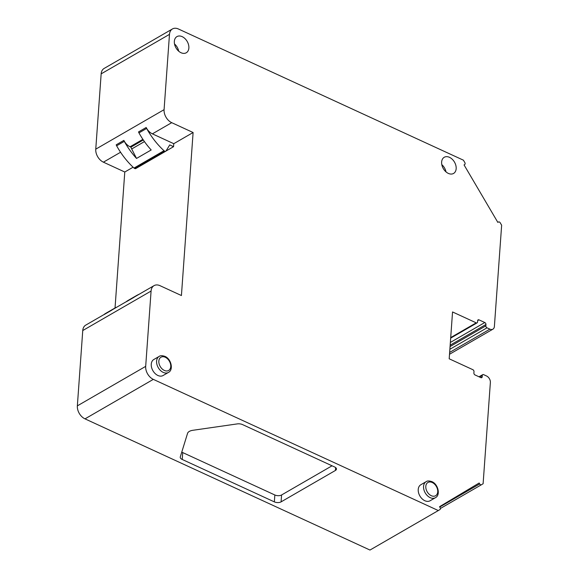 <?xml version="1.0" encoding="UTF-8"?>
<svg xmlns="http://www.w3.org/2000/svg" width="579" height="579" viewBox="0 0 579 579"><rect width="100%" height="100%" fill="white"/><g stroke="black" fill="none" stroke-linecap="round" stroke-linejoin="round"><path stroke-width="0.87" d="M143.324 139.98L130.919 147.153L130.065 146.762A10.668 7.382 -120 0 1 123.863 140.393L116.198 144.822A4.27 2.953 60 0 0 116.632 145.799A64.008 44.301 60 0 0 134.01 168.062A1.599 1.107 60 0 0 134.458 168.366L134.871 168.554A1.599 1.107 60 0 0 135.768 168.561L165.768 151.22A1.599 1.107 60 0 0 166.057 150.938L169.741 144.916L173.562 146.675L165.949 151.076M439.743 507.016L479.701 483.921A1.599 1.107 -120 0 0 481.453 484.739A1.599 1.107 -120 0 0 481.46 484.732L483.11 483.747L490.37 382.495A5.334 3.691 60 0 0 486.548 375.988L483.639 374.649A1.599 1.107 60 0 0 482.741 374.642A1.599 1.107 60 0 0 482.3 375.453L482.198 376.835A1.599 1.107 -120 0 1 481.757 377.646A1.599 1.107 -120 0 1 480.852 377.638L475.041 374.96A1.599 1.107 -120 0 1 473.897 373.014L473.991 371.631A1.599 1.107 60 0 0 472.848 369.684L449.188 358.792L452.546 311.951L476.206 322.843A1.599 1.107 60 0 0 477.103 322.85A1.599 1.107 60 0 0 477.552 322.04L477.646 320.665A1.599 1.107 -120 0 1 478.095 319.854A1.599 1.107 -120 0 1 478.992 319.861L484.804 322.532A1.599 1.107 -120 0 1 485.947 324.486L485.853 325.861A1.599 1.107 60 0 0 486.997 327.815L489.906 329.154A5.334 3.691 60 0 0 492.903 329.176A5.334 3.691 60 0 0 494.386 326.469L501.646 225.217L500.234 222.821A1.599 1.107 60 0 0 498.483 222.003L497.839 222.387L464.054 164.914L464.691 164.53A1.599 1.107 60 0 0 464.828 162.583L463.424 160.188L178.441 29.001A10.668 7.382 60 0 0 172.448 28.95A10.668 7.382 60 0 0 169.481 34.364L164.081 109.67A10.668 7.382 60 0 0 171.724 122.676L193.104 132.519L173.772 143.693L152.393 133.85A10.668 7.382 60 0 1 146.19 127.489L138.526 131.918A4.27 2.953 60 0 0 138.96 132.895A64.008 44.301 60 0 0 151.184 149.968L136.521 158.443L131.701 148.969L144.446 141.602M115.033 308.006L124.782 172.014L103.402 162.171A10.668 7.382 -120 0 1 95.759 149.165L164.081 109.67M124.782 172.014L133.098 167.208M193.104 132.519L181.422 295.536L160.043 285.693A10.668 7.382 60 0 0 154.043 285.642A10.668 7.382 60 0 0 151.083 291.056L145.684 366.362A10.668 7.382 60 0 0 153.326 379.368L438.31 510.555L369.981 550.05L85.004 418.863A10.668 7.382 -120 0 1 77.354 405.857L145.684 366.362M173.772 143.693L173.562 146.675M154.043 285.642L134.712 296.817A10.668 7.382 60 0 0 134.017 297.295A4.27 2.953 -120 0 1 134.56 296.774A64.008 44.301 -120 0 1 136.311 295.681A64.008 44.301 -120 0 1 139.315 294.161M134.56 296.774L126.895 301.203A4.27 2.953 -120 0 0 126.352 301.731L134.017 297.295M126.468 301.579L112.384 309.722A10.668 7.382 60 0 0 111.689 310.206A4.27 2.953 -120 0 1 112.232 309.678A64.008 44.301 -120 0 1 113.983 308.585A64.008 44.301 -120 0 1 116.98 307.065M112.232 309.678L104.567 314.108A4.27 2.953 -120 0 0 104.025 314.636L111.689 310.206M151.083 291.056L82.754 330.551A10.668 7.382 -120 0 1 85.721 325.137L104.14 314.491M82.754 330.551L77.354 405.857M172.448 28.95L104.119 68.445A10.668 7.382 -120 0 0 101.159 73.859L95.759 149.165M426.13 481.677L420.803 484.761A9.257 6.405 60 0 0 418.545 492.707A9.257 6.405 60 0 0 424.863 500.734A9.257 6.405 60 0 0 430.059 500.784L435.394 497.701C440.662 495.255 438.289 484.218 431.905 481.641C429.184 480.736 427.259 480.744 426.13 481.677A9.257 6.405 60 0 0 423.879 489.624A9.257 6.405 60 0 0 430.19 497.651A9.257 6.405 60 0 0 435.394 497.701M159.167 356.411L153.833 359.494A9.257 6.405 60 0 0 151.582 367.448A9.257 6.405 60 0 0 157.893 375.474A9.257 6.405 60 0 0 163.097 375.518L168.431 372.435C173.7 369.988 171.319 358.958 164.943 356.382C162.221 355.47 160.296 355.477 159.167 356.411A9.257 6.405 60 0 0 156.916 364.365A9.257 6.405 60 0 0 163.227 372.391A9.257 6.405 60 0 0 168.431 372.435M448.327 173.396A9.336 6.463 -120 0 1 441.958 165.305A9.336 6.463 -120 0 1 444.231 157.278A9.336 6.463 -120 0 1 454.493 162.127A9.336 6.463 -120 0 1 453.574 173.447A9.336 6.463 -120 0 1 448.327 173.396M181.032 52.725A9.336 6.463 -120 0 1 174.663 44.626A9.336 6.463 -120 0 1 176.935 36.607A9.336 6.463 -120 0 1 187.198 41.456A9.336 6.463 -120 0 1 186.279 52.769A9.336 6.463 -120 0 1 181.032 52.725M479.701 483.921L479.159 483.002L439.555 506.697L440.098 507.617A1.599 1.107 -120 0 1 439.96 509.571L438.31 510.555M281.09 501.863L335.415 470.459A4.798 2.425 4.1 0 0 336.464 469.084A4.798 2.425 4.1 0 0 334.676 467.007L242.55 424.595A5.334 2.692 4.1 0 0 237.289 423.9L192.843 430.291A8.446 4.263 4.1 0 0 187.56 433.345L180.301 456.845A5.334 2.692 -175.9 0 0 180.235 457.157A5.334 2.692 -175.9 0 0 182.226 459.465L274.352 501.877A4.798 2.425 -175.9 0 0 281.09 501.863L281.582 494.973L332.057 465.798M181.784 452.04A5.334 2.692 -175.9 0 0 182.718 452.575L274.844 494.987A4.798 2.425 -175.9 0 0 281.582 494.973M104.567 314.108A64.008 44.301 -120 0 1 106.312 313.022L113.983 308.585M126.895 301.203A64.008 44.301 -120 0 1 128.647 300.11L136.311 295.681M130.919 147.153A10.668 7.382 60 0 0 131.701 148.969M146.19 127.489A4.27 2.953 60 0 0 146.625 128.458A64.008 44.301 60 0 0 164.009 150.721A1.599 1.107 60 0 0 164.45 151.025L164.87 151.213A1.599 1.107 60 0 0 165.768 151.22M123.863 140.393A4.27 2.953 60 0 0 124.297 141.37A64.008 44.301 60 0 0 136.521 158.443M178.701 51.205A9.336 6.463 60 0 0 174.511 43.953M445.996 171.876A9.336 6.463 60 0 0 441.806 164.631M103.402 162.171L120.562 152.255M130.065 146.762L142.89 139.344M152.393 133.85L171.724 122.676M85.004 418.863L153.326 379.368M335.415 470.459L335.625 467.571M182.226 459.465L182.718 452.575M274.352 501.877L274.844 494.987M101.159 73.859L169.481 34.364M481.439 484.746L440.387 508.478L481.453 484.739M449.644 352.423L489.906 329.154M450.708 337.586L476.206 322.843M486.997 327.815L449.869 349.275M477.653 320.636L478.992 319.861M450.361 342.442L484.804 322.532M450.165 345.171L485.947 324.486M450.064 346.546L485.853 325.861M480.831 377.624L482.198 376.835M479.557 377.038L482.3 375.453M164.87 151.213L134.871 168.554M164.45 151.025L134.458 168.366M164.009 150.721L134.01 168.062M146.625 128.458L138.96 132.895M124.297 141.37L116.632 145.799M164.327 370.43A7.657 5.298 60 0 0 170.754 366.587A7.657 5.298 60 0 0 165.268 357.257A7.657 5.298 60 0 0 158.841 361.101A7.657 5.298 60 0 0 164.327 370.43M431.29 495.696A7.657 5.298 60 0 0 437.724 491.853A7.657 5.298 60 0 0 432.238 482.517A7.657 5.298 60 0 0 425.804 486.367A7.657 5.298 60 0 0 431.29 495.696M492.903 329.176L449.514 354.261M450.665 338.136L477.103 322.85M479.021 376.791L482.741 374.642M100.377 84.708L100.42 84.114"/></g></svg>
